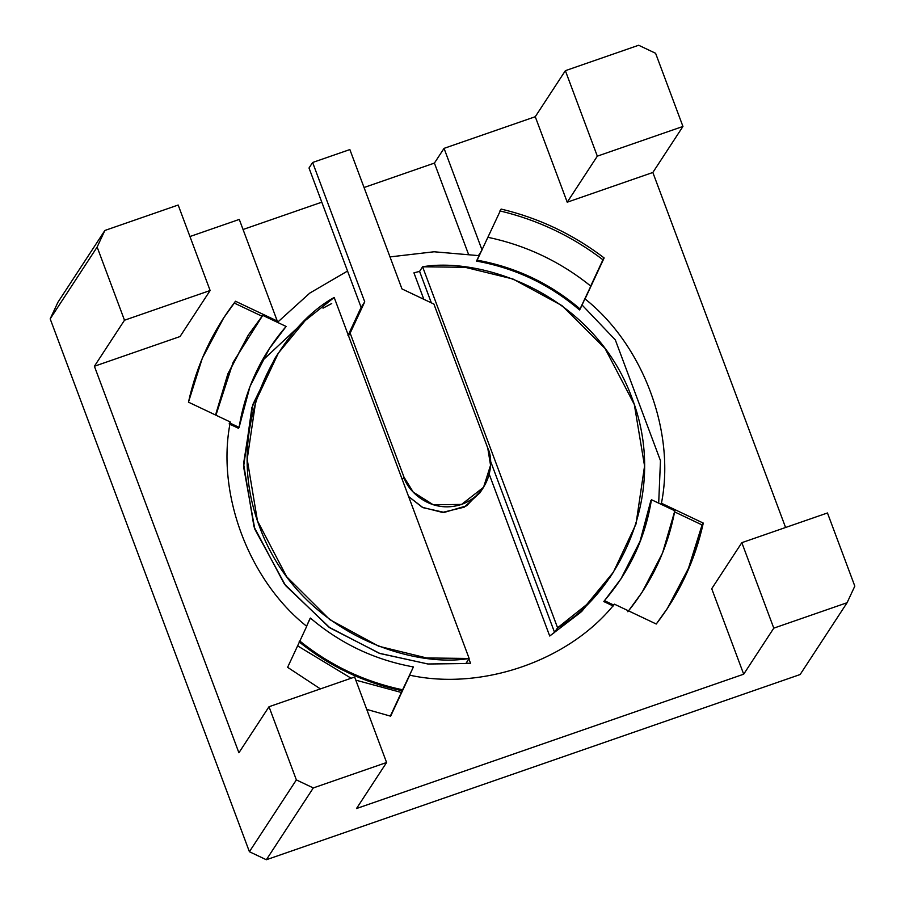 <?xml version="1.0" encoding="UTF-8"?>
<svg xmlns="http://www.w3.org/2000/svg" width="905" height="905" viewBox="0 0 905 905"><rect width="100%" height="100%" fill="white"/><g stroke="black" fill="none" stroke-linecap="round" stroke-linejoin="round"><path stroke-width="1.36" d="M389.998 256.907L434.083 251.771L478.462 255.606L480.872 251.918L478.462 255.606L434.083 251.771L389.998 256.907M348.063 334.59L350.495 334.069M773.786 628.149L847.091 602.719L854.818 586.135L827.464 512.965L741.829 542.672L773.786 628.149L741.829 542.672L827.464 512.965L854.818 586.135L847.091 602.719L800.133 674.53L847.091 602.719L773.786 628.149L743.695 674.191L773.786 628.149M313.3 787.938L386.593 762.508L354.636 677.031L269.011 706.737L296.365 779.906L313.3 787.938L296.365 779.906L249.407 851.718L266.341 859.75L313.3 787.938L266.341 859.75L800.133 674.53L266.341 859.75L249.407 851.718L296.365 779.906L269.011 706.737L354.636 677.031L386.593 762.508L313.3 787.938M261.715 361.265L309.793 316.264M323.006 308.164L331.716 303.548M650.853 500.635L640.039 541.314L620.864 579.019L640.039 541.314L650.853 500.635M603.827 601.565L621.169 578.555L640.548 540.647L651.453 499.718C645.254 537.853 629.586 571.496 604.427 600.649L613.805 605.094L604.427 600.649L603.827 601.565L613.205 606.011L603.827 601.565M641.803 592.707L628.523 610.864M667.234 608.68L688.456 568.34L702.076 524.934L674.236 511.721L702.076 524.934L688.456 568.34L667.234 608.68M627.81 611.735C651.917 582.096 667.596 548.453 674.836 510.805L651.453 499.718L674.836 510.805L662.517 553.079L642.109 592.255M309.781 618.986L310.392 618.058C340.404 643.625 374.749 659.915 413.415 666.928C374.749 659.915 340.404 643.625 310.392 618.058L306.591 626.215L309.781 618.986M402.148 690.741C363.946 682.721 329.612 666.431 299.114 641.883C329.612 666.431 363.946 682.721 402.148 690.741L413.415 666.928L402.748 689.825C364.557 681.804 330.212 665.514 299.713 640.966C330.212 665.514 364.557 681.804 402.748 689.825L390.327 716.115L402.148 690.741M476.528 261.093C515.205 268.095 549.539 284.385 579.562 309.951L580.162 309.035C550.149 283.469 515.805 267.179 477.139 260.176L476.528 261.093L477.139 260.176C515.805 267.179 550.149 283.469 580.162 309.035L590.829 286.138C560.342 261.579 525.997 245.289 487.806 237.268C525.997 245.289 560.342 261.579 590.829 286.138L579.562 309.951C549.539 284.385 515.205 268.095 476.528 261.093L480.838 251.839L476.528 261.093M590.23 287.055L602.945 259.769C572.005 236.171 537.66 219.892 499.911 210.91C537.66 219.892 572.005 236.171 602.945 259.769L604.144 257.936C573.216 234.338 538.871 218.048 501.121 209.066L477.139 260.176L501.121 209.066C538.871 218.048 573.216 234.338 604.144 257.936L590.23 287.055M248.445 334.85L262.744 315.37L233.128 362.305L215.933 415.191L228.252 373.494L248.445 334.85L227.856 373.889L215.537 415.01L227.97 373.629L248.151 335.303M262.145 316.286L234.293 303.073L235.492 301.241L223.92 317.497L202.313 358.244L188.466 402.171L230.323 422.013L188.466 402.171C196.679 364.987 212.358 331.343 235.492 301.241L234.293 303.073L262.145 316.286M223.32 318.413L234.293 303.073M287.609 667.324L320.404 688.909L287.609 667.324L306.716 626.317L287.609 667.324M366.74 709.396L390.643 716.183L409.739 675.187L390.643 716.183L366.74 709.396M656.261 624.02L667.833 607.764L689.452 567.005L703.287 523.09L702.076 524.934L703.287 523.09L661.431 503.237L660.831 504.164L661.431 503.237L703.287 523.09C695.074 560.274 679.395 593.918 656.261 624.02L614.405 604.167L656.261 624.02M567.22 202.2L652.844 172.482L682.947 126.451L597.323 156.158L567.22 202.2L597.323 156.158L682.947 126.451L652.844 172.482L785.585 527.491L652.844 172.482L567.22 202.2L535.262 116.722L567.22 202.2M655.593 53.282L682.947 126.451L655.593 53.282L638.659 45.25L655.593 53.282M711.726 588.714L741.829 542.672L711.726 588.714L743.695 674.191L356.502 808.538L386.593 762.508L356.502 808.538L743.695 674.191L711.726 588.714M238.909 752.768L269.011 706.737L238.909 752.768L94.392 366.254L124.494 320.223L97.14 247.054L50.182 318.865L249.407 851.718L50.182 318.865L97.14 247.054L124.494 320.223L94.392 366.254L180.027 336.547L210.13 290.516L124.494 320.223L210.13 290.516L180.027 336.547L94.392 366.254L238.909 752.768M269.09 349.002L286.116 326.456L269.385 348.538L250.006 386.446L239.09 427.386C245.3 389.24 260.968 355.597 286.116 326.456L262.744 315.37L276.681 321.976L277.281 321.049L235.492 301.241L277.281 321.049L239.282 219.417L189.948 236.533L239.282 219.417L277.281 321.049L276.681 321.976L286.116 326.456L269.09 349.002M229.723 422.94L239.09 427.386L229.723 422.94M178.172 205.028L210.13 290.516L178.172 205.028L104.867 230.47L97.14 247.054L104.867 230.47L57.909 302.281L50.182 318.865L57.909 302.281L104.867 230.47L178.172 205.028M297.609 645.853L351.14 678.241M355.801 680.141L401.345 692.472M638.659 45.25L565.365 70.68L597.323 156.158L565.365 70.68L535.262 116.722L444.05 148.363L482.048 250.006L444.05 148.363L535.262 116.722L565.365 70.68L638.659 45.25M584.438 299.849L604.144 257.936L585.049 298.933C643.116 344.941 675.707 432.126 661.431 503.237C675.707 432.126 643.116 344.941 585.049 298.933L584.438 299.849M229.123 423.857L238.49 428.303L229.123 423.857M614.405 604.167C569.245 660.639 481.901 690.945 409.739 675.187C481.901 690.945 569.245 660.639 614.405 604.167M306.716 626.317C248.637 580.309 216.046 493.123 230.323 422.013C216.046 493.123 248.637 580.309 306.716 626.317M582.051 304.985L615.309 339.884L582.051 304.985M660.469 460.668L658.693 503.146L660.469 460.668L615.309 339.884L660.469 460.668M434.411 163.092L444.05 148.363L434.411 163.092L468.383 253.943L434.411 163.092L364.048 187.516L434.411 163.092M243.049 229.497L321.795 202.177L243.049 229.497M334.183 297.462C281.263 326.377 220.254 423.778 259.724 527.219C297.79 631.158 409.252 668.705 469.152 658.478L334.183 297.462L469.152 658.478L466.143 663.082L469.152 658.478L426.617 657.946L378.754 646.238L329.782 619.631L286.704 576.768L257.439 520.771L247.189 459.242L255.764 401.187L278.367 353.097L305.177 320.596L334.183 297.462M350.144 333.142L348.482 335.71L350.144 333.142L403.992 477.161L350.144 333.142L364.738 301.84L350.144 333.142M402.318 479.718L403.992 477.161C406.888 489.978 430.294 514.628 461.505 504.436C492.297 493.112 494.017 459.74 487.761 448.099L433.914 304.08L487.761 448.099L490.555 465.26L483.564 487.275L461.584 504.413L433.303 504.809L413.246 492.139L403.992 477.161L402.318 479.718M557.582 627.799C610.502 598.884 671.51 501.483 632.029 398.042C593.974 294.102 482.501 256.545 422.601 266.783L557.582 627.799L422.601 266.783L419.592 271.387L431.357 302.87L419.592 271.387L422.601 266.783L465.136 267.303L512.999 279.023L561.971 305.619L605.049 348.482L634.315 404.49L644.564 466.007L635.989 524.063L613.398 572.164L586.587 604.653L557.582 627.799L554.573 632.403L557.582 627.799M611.565 574.913L581.938 611.18L549.708 636.011L489.254 474.31L549.708 636.011L554.573 632.403L490.51 461.064L554.573 632.403L549.708 636.011L580.886 612.176L609.778 577.684L613.398 572.164M433.914 304.08L401.967 288.921L349.862 149.563L312.621 162.481L364.738 301.84L312.621 162.481L349.862 149.563L401.967 288.921L433.914 304.08M309.012 168.002L312.621 162.481L309.012 168.002L361.118 307.372L364.738 301.84L361.118 307.372L347.995 335.54L361.118 307.372L309.012 168.002M278.367 353.097L274.747 358.618L251.884 407.589L243.592 466.765L254.848 529.244L285.561 585.558L330.054 627.946L379.976 653.512L428.189 664.021L470.6 663.456L466.143 663.082L470.6 663.456L468.892 658.885L470.6 663.456L427.816 663.987L379.161 653.229L328.877 627.108L284.306 583.917L253.988 526.755L243.569 463.733L252.857 404.49L276.579 355.869M481.652 489.967L466.618 505.805L444.287 512.4L423.008 507.66L408.596 496.517L422.284 507.286L442.455 512.411L464.208 507.196L479.955 492.795L483.564 487.275M413.936 272.846L419.592 271.387L413.936 272.846L423.823 299.295L413.936 272.846M347.543 271.048L309.804 293.084L277.462 322.35L309.804 293.084L347.543 271.048M479.039 255.719L478.462 255.606M620.57 579.483L621.169 578.555M223.92 317.497L222.721 319.341M667.833 607.764L666.634 609.597"/></g></svg>
